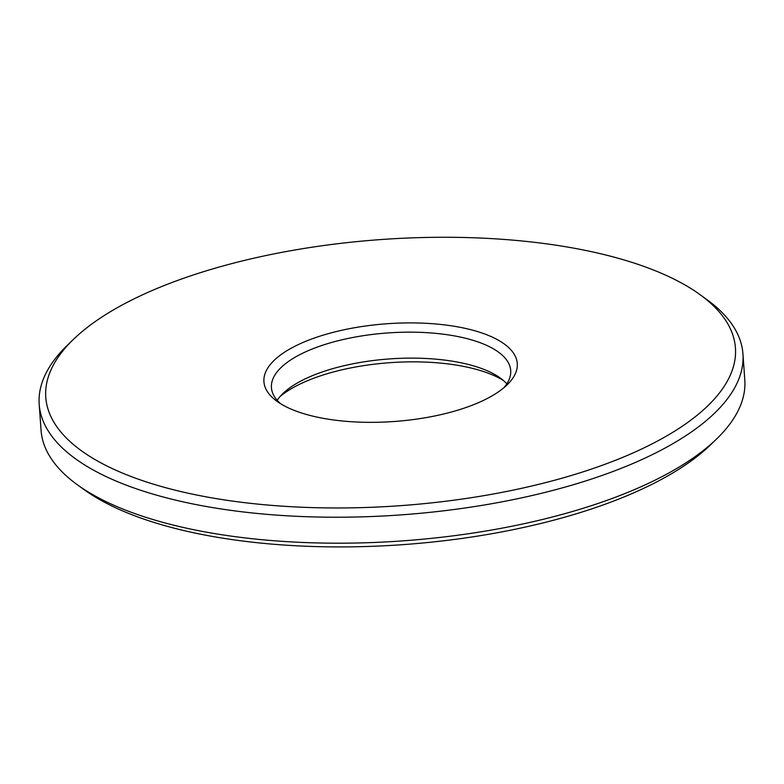 <?xml version="1.0" encoding="UTF-8"?>
<svg xmlns="http://www.w3.org/2000/svg" width="784" height="784" viewBox="0 0 784 784"><rect width="100%" height="100%" fill="white"/><g stroke="black" fill="none" stroke-linecap="round" stroke-linejoin="round"><path stroke-width="1.18" d="M506.807 383.866A119.942 46.285 -4.1 0 0 500.212 377.976A119.942 46.285 -4.1 0 0 322.606 371.832A119.942 46.285 -4.1 0 0 282.877 393.558A119.942 46.285 -4.1 0 0 277.193 400.33M503.857 387.747A119.942 46.285 -4.1 0 0 510.707 370.538A119.942 46.285 -4.1 0 0 443.94 334.278A119.942 46.285 -4.1 0 0 320.744 345.862A119.942 46.285 -4.1 0 0 271.431 387.688A119.942 46.285 -4.1 0 0 280.662 403.75M73.402 339.403L67.395 345.225A352.771 136.142 -4.1 0 0 39.2 404.338L41.062 430.308A352.771 136.142 -4.1 0 0 77.4 484.796A352.771 136.142 -4.1 0 0 402.662 540.872A352.771 136.142 -4.1 0 0 716.605 438.971A352.771 136.142 -4.1 0 0 744.8 379.858L742.938 353.888A352.771 136.142 -4.1 0 0 706.6 299.4L699.828 294.5A345.715 133.417 -4.1 0 0 187.915 276.781A345.715 133.417 -4.1 0 0 73.402 339.403A345.715 133.417 -4.1 0 0 400.144 505.69A345.715 133.417 -4.1 0 0 699.828 294.5M39.2 404.338A352.771 136.142 -4.1 0 0 400.8 514.902A352.771 136.142 -4.1 0 0 742.938 353.888M503.338 380.446A126.998 49.01 -4.1 0 0 318.941 376.369A126.998 49.01 -4.1 0 0 280.143 396.449M77.4 484.796L84.172 489.686A345.715 133.417 -4.1 0 0 402.937 544.645A345.715 133.417 -4.1 0 0 710.598 444.793L716.605 438.971M316.148 337.414A126.998 49.01 -4.1 0 0 277.017 401.32A126.998 49.01 -4.1 0 0 394.107 421.508A126.998 49.01 -4.1 0 0 507.13 384.826A126.998 49.01 -4.1 0 0 469.626 329.407A126.998 49.01 -4.1 0 0 316.148 337.414"/></g></svg>
